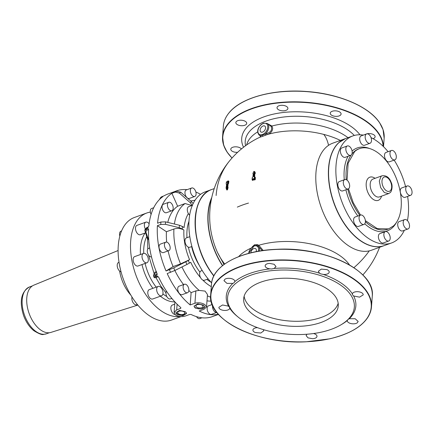 <?xml version="1.0" encoding="UTF-8"?>
<svg xmlns="http://www.w3.org/2000/svg" width="433" height="433" viewBox="0 0 433 433"><rect width="100%" height="100%" fill="white"/><g stroke="black" fill="none" stroke-linecap="round" stroke-linejoin="round"><path stroke-width="0.65" d="M385.024 231.785A4.979 2.863 70.1 0 0 384.45 237.576A4.979 2.863 70.1 0 0 388.731 240.997A4.979 2.863 70.1 0 0 389.045 240.845A4.979 2.863 70.1 0 0 389.619 235.059A4.979 2.863 70.1 0 0 385.338 231.633A4.979 2.863 70.1 0 0 385.024 231.785M385.338 231.633L379.865 233.614A4.979 2.863 70.1 0 0 379.552 233.766A4.979 2.863 70.1 0 0 378.978 239.552A4.979 2.863 70.1 0 0 383.254 242.978L388.731 240.997M406.419 192.192A4.979 2.863 70.1 0 0 410.576 195.337A4.979 2.863 70.1 0 0 411.35 189.118A4.979 2.863 70.1 0 0 407.188 185.974A4.979 2.863 70.1 0 0 406.419 192.192M407.188 185.974L401.716 187.954A4.979 2.863 70.1 0 0 400.947 194.173A4.979 2.863 70.1 0 0 405.104 197.318L410.576 195.337M352.181 152.757A4.979 2.863 70.1 0 0 350.692 147.713A4.979 2.863 70.1 0 0 347.32 145.959A4.979 2.863 70.1 0 0 345.848 148.524A4.979 2.863 70.1 0 0 347.336 153.569A4.979 2.863 70.1 0 0 350.708 155.323A4.979 2.863 70.1 0 0 352.181 152.757M347.32 145.959L341.848 147.94A4.979 2.863 70.1 0 0 340.376 150.505A4.979 2.863 70.1 0 0 341.864 155.55A4.979 2.863 70.1 0 0 345.236 157.303L350.708 155.323M348.955 182.715A4.979 2.863 70.1 0 0 344.792 179.571A4.979 2.863 70.1 0 0 344.024 185.789A4.979 2.863 70.1 0 0 348.181 188.94A4.979 2.863 70.1 0 0 348.955 182.715M344.792 179.571L339.32 181.551A4.979 2.863 70.1 0 0 338.546 187.77A4.979 2.863 70.1 0 0 342.709 190.915L348.181 188.94M392.812 159.458A4.979 2.863 70.1 0 0 394.831 159.847A4.979 2.863 70.1 0 0 396.233 155.772A4.979 2.863 70.1 0 0 393.456 150.879A4.979 2.863 70.1 0 0 391.443 150.484A4.979 2.863 70.1 0 0 390.041 154.565A4.979 2.863 70.1 0 0 392.812 159.458M391.443 150.484L385.971 152.465A4.979 2.863 70.1 0 0 384.564 156.546A4.979 2.863 70.1 0 0 387.34 161.439A4.979 2.863 70.1 0 0 389.359 161.828L394.831 159.847M403.193 222.151A4.979 2.863 70.1 0 0 404.682 227.195A4.979 2.863 70.1 0 0 408.048 228.949A4.979 2.863 70.1 0 0 409.521 226.383A4.979 2.863 70.1 0 0 408.032 221.339A4.979 2.863 70.1 0 0 404.66 219.585A4.979 2.863 70.1 0 0 403.193 222.151M404.66 219.585L399.188 221.566A4.979 2.863 70.1 0 0 397.721 224.132A4.979 2.863 70.1 0 0 399.204 229.176A4.979 2.863 70.1 0 0 402.576 230.93L408.048 228.949M370.345 143.123A4.979 2.863 70.1 0 0 370.919 137.337A4.979 2.863 70.1 0 0 366.643 133.911A4.979 2.863 70.1 0 0 366.329 134.062A4.979 2.863 70.1 0 0 365.755 139.854A4.979 2.863 70.1 0 0 370.031 143.274A4.979 2.863 70.1 0 0 370.345 143.123M366.643 133.911L361.171 135.892A4.979 2.863 70.1 0 0 360.857 136.043A4.979 2.863 70.1 0 0 360.278 141.829A4.979 2.863 70.1 0 0 364.559 145.255L370.031 143.274M362.556 215.45A4.979 2.863 70.1 0 0 360.543 215.06A4.979 2.863 70.1 0 0 359.136 219.141A4.979 2.863 70.1 0 0 361.912 224.034A4.979 2.863 70.1 0 0 363.931 224.424A4.979 2.863 70.1 0 0 365.333 220.343A4.979 2.863 70.1 0 0 362.556 215.45M360.543 215.06L355.071 217.041A4.979 2.863 70.1 0 0 353.664 221.117A4.979 2.863 70.1 0 0 356.44 226.01A4.979 2.863 70.1 0 0 358.459 226.405L363.931 224.424M363.341 135.107A56.907 32.724 70.1 0 0 352.852 135.919A56.907 32.724 70.1 0 0 346.357 139.854A56.907 32.724 70.1 0 0 343.862 206.622A56.907 32.724 70.1 0 0 391.578 242.951A56.907 32.724 70.1 0 0 398.068 239.011A56.907 32.724 70.1 0 0 404.325 230.296M407.431 220.614A56.907 32.724 70.1 0 0 407.621 196.409M405.569 186.558A56.907 32.724 70.1 0 0 394.149 160.096M388.098 151.696A56.907 32.724 70.1 0 0 371.027 137.618M352.852 135.919L345.55 138.56L339.061 142.495A56.907 32.724 70.1 0 0 336.565 209.263A56.907 32.724 70.1 0 0 384.277 245.587L391.578 242.951M365.376 220.657L377.278 228.619L388.558 228.911L393.429 225.961A42.683 24.54 70.1 0 0 395.302 175.885A42.683 24.54 70.1 0 0 359.514 148.638A42.683 24.54 70.1 0 0 354.649 151.593L348.132 163.181L347.055 180.139M348.489 188.788L353.268 202.763L360.532 215.06M331.57 228.131A56.907 32.724 -109.9 0 1 332.782 143.182L345.372 138.625A56.907 32.724 -109.9 0 1 345.474 138.587L345.372 138.625A56.907 32.724 -109.9 0 0 344.159 223.574A56.907 32.724 -109.9 0 0 384.098 245.657L371.509 250.209A56.907 32.724 -109.9 0 1 331.57 228.131M265.591 135.215L265.153 134.084L266.631 133.553L267.15 134.603L262.663 136.308L260.249 137.104L260.601 135.729L260.628 137.012M223.996 264.52L217.431 252.369C213.474 243.416 211.017 234.193 210.065 224.689L210.048 224.467A87.737 87.737 0 0 1 229.809 160.583A87.737 71.391 -140.4 0 0 216.121 195.505M258.165 246.112L258.831 245.267L257.37 244.629L254.507 244.78L252.201 246.87M252.369 180.15L253.056 180.377L253.825 179.451L254.55 180.031L255.275 179.576L255.367 177.46L254.68 176.734L254.826 173.601L255.405 173.27L254.799 171.674L254.074 171.755M228.397 181.205L228.868 181.178L228.646 183.208L228.045 184.388L227.839 187.197L227.466 187.186M227.839 187.197L228.126 187.576L227.482 189.762L226.887 189.876M328.566 145.336A87.737 25.455 -75.5 0 0 323.722 134.398A59.765 30.104 4.3 0 0 267.15 134.603C270.733 133.407 272.574 131.215 272.671 128.033L271.892 126.041L271.015 126.333C272.498 129.732 271.036 132.141 266.631 133.553M265.153 134.084L260.601 135.729A7.112 4.584 123.8 0 1 259.34 135.248C256.682 132.2 257.256 128.65 261.072 124.596L263.47 123.151L267.248 123.416A7.112 4.584 -56.2 0 1 265.153 134.084M260.309 135.897L260.249 137.104A59.765 30.104 4.3 0 0 256.547 138.863A87.737 87.737 0 0 0 229.809 160.583M257.37 244.629L256.774 245.495L254.328 245.695L254.507 244.78M349.528 264.985A59.765 30.104 4.3 0 0 281.97 241.576A59.765 30.104 4.3 0 0 258.831 245.267L263.199 250.496M253.722 176.41A87.325 50.212 -109.9 0 1 253.938 173.59L254.599 173.882L254.826 173.601L254.463 173.081L254.756 173.054L254.236 173.638A87.093 50.076 -109.9 0 0 254.025 176.447L254.68 176.734L254.084 176.588A87.915 4.433 -143.8 0 0 254.664 177.054L255.005 177.281A87.379 4.406 -143.8 0 1 254.425 176.816L254.382 176.691A86.524 49.752 -109.9 0 1 254.474 175.387A86.524 49.752 -109.9 0 1 254.599 173.882L255.405 173.27M253.559 178.97L254.301 179.56L254.615 179.3L254.301 179.56L254.572 179.744L254.983 179.543A86.367 49.66 -109.9 0 1 255.069 177.422L254.409 177.14A88.148 4.444 -143.8 0 1 253.83 176.675M252.423 180.09L252.818 180.182A86.887 66.271 -50.4 0 1 253.592 179.257L253.235 179.018L253.592 178.683L254.317 179.267A87.174 50.125 -109.9 0 1 254.409 177.14L254.707 177.178A86.941 49.99 -109.9 0 0 254.615 179.3L254.983 179.543M228.159 180.842L228.5 181.151A85.918 49.405 70.1 0 0 228.278 183.186L228.646 183.208M227.958 180.956L228.256 180.989A86.297 49.622 70.1 0 0 228.034 183.024L228.532 183.543M227.179 183.846L226.86 187.013L227.525 187.31L226.703 189.692L226.069 188.068L226.416 187.337A86.167 49.546 -109.9 0 1 226.627 184.458L226.567 184.225A87.628 4.417 -143.8 0 1 226.199 183.901L226.199 183.901A85.961 49.427 -109.9 0 1 226.421 181.865L226.86 182.25L227.276 181.995A86.995 66.357 -50.4 0 1 227.888 180.962L227.888 180.962A86.53 49.757 70.1 0 0 227.666 182.997L228.034 183.024L227.666 182.997A87.314 66.601 129.6 0 0 227.179 183.846L227.677 184.366A85.734 49.297 70.1 0 0 227.569 185.638A85.734 49.297 70.1 0 0 227.471 187.078M226.86 187.013L228.126 187.576M227.774 187.478A86.367 62.747 96.8 0 0 227.136 189.67L227.482 189.762M226.703 189.692L226.529 189.41L227.136 189.67L226.946 190.087M226.87 182.374L227.109 181.963L226.74 181.757L226.816 182.282L227.336 181.876M228.5 181.151L228.868 181.178M267.248 123.416L271.015 126.333M256.774 245.495A7.112 4.584 123.8 0 1 258.03 245.976L262.268 250.631M267.881 123.843L271.892 126.041A56.236 28.329 -175.7 0 1 347.986 137.678M261.332 132.184A3.545 2.284 123.8 0 1 260.872 131.978A3.545 2.284 123.8 0 1 260.736 128.092A3.545 2.284 123.8 0 1 264.352 125.879A3.545 2.284 123.8 0 1 264.812 126.084A3.545 2.284 123.8 0 1 264.947 129.97A3.545 2.284 123.8 0 1 261.332 132.184M222.486 265.689A54.536 31.36 -109.9 0 1 211.78 197.426M250.891 252.818A3.545 2.284 123.8 0 1 252.336 249.565A3.545 2.284 123.8 0 1 255.134 248.439A3.545 2.284 123.8 0 1 255.6 248.645A3.545 2.284 123.8 0 1 256.125 251.67M253.045 176.572A87.217 50.147 70.1 0 1 253.251 173.86L253.099 176.556L252.304 177.611M253.197 173.795L252.953 173.373L253.316 173.682M252.926 173.368L252.953 173.373A87.812 63.348 95.2 0 1 253.857 171.473L253.83 171.468M252.818 180.182L252.466 179.949A87.439 66.693 -50.4 0 1 253.235 179.018L253.576 178.699M253.235 179.018L253.002 178.824L253.592 178.683M226.248 187.787L226.107 187.927A86.221 29.79 51.8 0 0 226.529 189.41A86.99 63.196 -83.2 0 1 227.179 187.213M226.567 184.225L226.616 184.501M227.065 184.187L227.433 184.209A86.107 49.514 70.1 0 0 227.228 187.024L227.293 187.067M226.86 182.25L227.872 180.934L228.413 181.227M241.376 148.995A5.456 2.75 -175.7 0 0 238.237 147.139A5.456 2.75 -175.7 0 0 230.778 149.174A5.456 2.75 -175.7 0 0 234.193 152.026A5.456 2.75 -175.7 0 0 237.593 152.319M246.28 122.16A5.456 2.75 -175.7 0 0 240.288 120.201A5.456 2.75 -175.7 0 0 235.839 122.555A5.456 2.75 -175.7 0 0 236.277 123.768A5.456 2.75 -175.7 0 0 242.274 125.727A5.456 2.75 -175.7 0 0 246.718 123.373A5.456 2.75 -175.7 0 0 246.28 122.16M287.523 109.365A5.456 2.75 -175.7 0 0 287.907 108.467A5.456 2.75 -175.7 0 0 283.599 105.43A5.456 2.75 -175.7 0 0 277.412 106.756A5.456 2.75 -175.7 0 0 277.028 107.649A5.456 2.75 -175.7 0 0 281.336 110.691A5.456 2.75 -175.7 0 0 287.523 109.365M337.8 116.25A5.456 2.75 -175.7 0 0 341.09 114.009A5.456 2.75 -175.7 0 0 333.507 110.951A5.456 2.75 -175.7 0 0 330.217 113.192A5.456 2.75 -175.7 0 0 337.8 116.25M373.078 138.684A5.456 2.75 -175.7 0 0 375.119 136.752A5.456 2.75 -175.7 0 0 371.698 133.9A5.456 2.75 -175.7 0 0 365.625 134.279M210.286 270.912A54.298 31.225 -109.9 0 1 196.16 211.97M213.886 275.843A54.298 31.225 -109.9 0 1 210.341 270.993M211.456 189.605A54.536 31.36 70.1 0 0 211.364 189.638A54.536 31.36 70.1 0 0 195.11 224.64A54.536 31.36 70.1 0 0 213.81 275.994M274.094 268.46L271.605 268.985L270.003 268.866A5.456 2.75 4.3 0 1 265.142 265.754A5.456 2.75 4.3 0 1 269.548 263.399L274.127 264.271L276.021 266.571L274.094 268.46A64.972 32.724 4.3 0 1 278.787 268.173A64.972 32.724 4.3 0 1 319.532 273.196L318.325 271.296L321.308 269.11L326.818 269.597A5.456 2.75 4.3 0 1 329.204 272.113A5.456 2.75 4.3 0 1 323.31 274.419A64.972 32.724 4.3 0 1 352.381 293.85A5.456 2.75 4.3 0 1 357.561 291.68A5.456 2.75 4.3 0 1 363.135 294.224L363.233 294.851L359.563 297.146L353.637 295.988A64.972 32.724 4.3 0 1 349.307 318.731L355.168 318.737L358.167 321.47L357.236 322.861A5.456 2.75 4.3 0 1 351.033 323.586A5.456 2.75 4.3 0 1 347.288 320.653A5.456 2.75 4.3 0 1 347.304 320.528A64.972 32.724 4.3 0 1 341.648 324.409M234.816 281.602L233.896 282.922L232.813 283.399L226.952 283.388L223.953 280.654L224.884 279.269A5.456 2.75 4.3 0 1 231.087 278.543A5.456 2.75 4.3 0 1 234.832 281.472A5.456 2.75 4.3 0 1 234.816 281.602A64.972 32.724 4.3 0 1 270.003 268.866M228.483 306.142L229.669 307.522L229.739 308.28A5.456 2.75 4.3 0 1 224.554 310.445A5.456 2.75 4.3 0 1 218.984 307.906L218.887 307.273L222.551 304.984L228.483 306.142A64.972 32.724 4.3 0 1 232.813 283.399M229.766 308.101L229.739 308.28A64.972 32.724 4.3 0 0 237.549 316.583M263.356 329.621L263.789 330.834L260.812 333.02L255.302 332.533A5.456 2.75 4.3 0 1 252.915 330.016A5.456 2.75 4.3 0 1 257.494 327.657M313.568 333.529A5.456 2.75 4.3 0 1 316.978 336.376A5.456 2.75 4.3 0 1 312.566 338.725L307.993 337.859L306.099 335.559L306.954 334.227M349.307 318.731L348.072 319.44M347.612 319.884L347.304 320.528M352.354 294.045L352.446 294.727L353.637 295.988M319.532 273.196L320.712 273.873L323.31 274.419M211.364 189.638L205.161 191.879A54.536 31.36 70.1 0 0 189.064 230.053A54.536 31.36 70.1 0 0 211.623 282.852M302.97 334.46A63.548 32.01 4.3 0 1 227.596 297.525A63.548 32.01 4.3 0 1 278.96 270.122A63.548 32.01 4.3 0 1 354.335 307.057A63.548 32.01 4.3 0 1 302.97 334.46M337.437 300.361A47.424 23.885 4.3 0 1 338.26 305.844A47.424 23.885 4.3 0 1 294.575 326.363A47.424 23.885 4.3 0 1 244.499 304.22A47.424 23.885 4.3 0 1 243.676 298.732A47.424 23.885 4.3 0 1 287.36 278.219A47.424 23.885 4.3 0 1 337.437 300.361M189.622 215.163A4.979 2.863 -109.9 0 1 187.365 210.579A4.979 2.863 -109.9 0 1 188.469 206.768A4.979 2.863 -109.9 0 1 188.788 206.611L192.355 205.323M191.906 246.491L189.822 247.248A4.979 2.863 -109.9 0 1 186.45 245.495A4.979 2.863 -109.9 0 1 184.961 240.45A4.979 2.863 -109.9 0 1 186.434 237.879L189.811 236.662M208.159 278.922L204.473 280.259A4.979 2.863 -109.9 0 1 200.311 277.115A4.979 2.863 -109.9 0 1 201.085 270.896L202.206 270.49M338.178 303.284A47.424 23.885 4.3 0 1 292.432 321.205A47.424 23.885 4.3 0 1 244.878 299.138A47.424 23.885 4.3 0 1 244.136 296.215M188.387 213.572A43.868 25.222 70.1 0 0 184.085 227.606L182.434 226.502A46.461 26.716 70.1 0 0 182.25 228.954L183.901 230.058A43.868 25.222 70.1 0 0 189.573 259.697L188.29 260.504A46.461 26.716 70.1 0 0 189.438 263.091L190.72 262.29A43.868 25.222 70.1 0 0 200.603 277.71M187.099 189.659A65.21 37.498 70.1 0 0 182.748 189.567A65.21 37.498 70.1 0 0 176.724 190.823A65.21 37.498 70.1 0 0 173.303 192.409L176.664 191.191A65.21 37.498 70.1 0 0 175.257 192.073L171.89 193.291L177.633 206.232L185.113 203.526L191.792 205.529M171.89 193.291A65.21 37.498 70.1 0 0 157.569 223.222L160.935 222.005L165.601 221.869L179.441 225.257L182.434 226.502M179.441 225.257A50.022 28.762 70.1 0 0 179.257 227.709L182.25 228.954M179.257 227.709L165.417 224.321A62.839 36.134 -109.9 0 1 165.601 221.869M183.901 230.058C180.832 228.337 177.498 227.991 173.909 229.014L166.429 231.72L157.385 225.674L160.746 224.456L165.417 224.321M157.385 225.674A65.21 37.498 70.1 0 0 166.05 270.977L173.097 266.582L180.577 263.876L189.573 259.697M166.05 270.977L173.752 267.886L188.29 260.504M185.795 261.868A50.022 28.762 70.1 0 0 186.942 264.455L189.438 263.091M186.942 264.455L174.9 270.473A62.839 36.134 -109.9 0 1 173.752 267.886M218.34 314.255A65.21 37.498 70.1 0 1 215.071 314.715A65.21 37.498 70.1 0 1 199.229 311.002L203.975 309.286L206.53 306.986L204.901 304.621C201.838 302.791 198.514 302.331 194.931 303.241L190.19 304.956A65.21 37.498 70.1 0 1 167.198 273.564L174.9 270.473M190.19 304.956L191.115 292.611L195.862 290.889L199.196 290.413L205.047 291.1L207.472 294.5L206.53 306.986M176.664 191.191L180.783 192.209L191.651 201.805L193.156 203.553M191.651 201.805A50.022 28.762 70.1 0 0 190.244 202.687L192.409 205.659M190.244 202.687L179.376 193.086A62.839 36.134 -109.9 0 1 180.783 192.209M175.257 192.073L179.376 193.086M177.633 206.232A50.98 29.314 70.1 0 0 167.76 222.4M168.767 202.292L163.371 204.241A4.503 2.593 70.1 0 0 163.084 204.381A4.503 2.593 70.1 0 0 162.564 209.621A4.503 2.593 70.1 0 0 166.434 212.717L171.836 210.763A4.503 2.593 -109.9 0 1 167.966 207.667A4.503 2.593 -109.9 0 1 168.486 202.428A4.503 2.593 -109.9 0 1 168.767 202.292A4.503 2.593 -109.9 0 1 172.643 205.388A4.503 2.593 -109.9 0 1 172.123 210.622A4.503 2.593 -109.9 0 1 171.836 210.763M166.429 231.72A50.98 29.314 70.1 0 0 166.705 242.112M168.107 250.891A50.98 29.314 70.1 0 0 173.097 266.582M165.774 242.155L160.372 244.109A4.503 2.593 70.1 0 0 159.041 246.431A4.503 2.593 70.1 0 0 160.389 250.994A4.503 2.593 70.1 0 0 163.436 252.585L168.838 250.631A4.503 2.593 -109.9 0 1 165.785 249.04A4.503 2.593 -109.9 0 1 164.443 244.477A4.503 2.593 -109.9 0 1 165.774 242.155A4.503 2.593 -109.9 0 1 168.821 243.741A4.503 2.593 -109.9 0 1 170.169 248.304A4.503 2.593 -109.9 0 1 168.838 250.631M174.867 270.49A50.98 29.314 70.1 0 0 183.565 284.568M188.837 290.494A50.98 29.314 70.1 0 0 191.115 292.611M184.453 284.248L179.051 286.202A4.503 2.593 70.1 0 0 178.353 291.826A4.503 2.593 70.1 0 0 182.114 294.673L187.516 292.719A4.503 2.593 -109.9 0 1 183.754 289.872A4.503 2.593 -109.9 0 1 184.453 284.248A4.503 2.593 -109.9 0 1 188.214 287.09A4.503 2.593 -109.9 0 1 187.516 292.719M206.996 300.838A50.98 29.314 70.1 0 0 211.152 301.087M212.197 304.507L208.462 305.855A4.503 2.593 70.1 0 0 207.191 309.546A4.503 2.593 70.1 0 0 209.702 313.974A4.503 2.593 70.1 0 0 211.526 314.331L216.809 312.42A4.503 2.593 -109.9 0 1 215.104 312.02A4.503 2.593 -109.9 0 1 212.63 305.552M200.539 194.352A65.21 37.498 70.1 0 0 195.862 192.008M191.689 187.998L186.287 189.952A4.503 2.593 70.1 0 0 185.015 193.643A4.503 2.593 70.1 0 0 187.527 198.07A4.503 2.593 70.1 0 0 189.351 198.428L194.753 196.474A4.503 2.593 -109.9 0 1 192.929 196.117A4.503 2.593 -109.9 0 1 190.417 191.689A4.503 2.593 -109.9 0 1 191.689 187.998A4.503 2.593 -109.9 0 1 193.513 188.355A4.503 2.593 -109.9 0 1 196.025 192.782A4.503 2.593 -109.9 0 1 194.753 196.474M148.367 226.962A0.947 0.547 70.1 0 0 148.292 226.979L148.871 225.788A65.21 37.498 -109.9 0 1 162.792 196.696L161.493 196.918A65.21 37.498 -109.9 0 1 161.969 196.62L163.344 196.122A0.947 0.547 -109.9 0 1 163.398 196.095L164.903 195.375A65.21 37.498 -109.9 0 1 167.966 193.995L176.724 190.823M157.147 274.046L157.027 274.121A0.947 0.769 -121.9 0 0 157.147 274.062L157.017 273.494A65.21 37.498 -109.9 0 1 148.589 229.468L147.951 228.294L146.576 228.786A65.21 37.498 -109.9 0 1 146.635 227.958A0.947 0.547 -109.9 0 1 146.917 227.477L144.92 229.614L144.92 230.935L146.576 228.786A0.947 0.547 70.1 0 0 147.117 230.004L148.492 229.506A0.947 0.547 70.1 0 1 147.951 228.294M180.837 307.63L180.702 308.393L180.837 307.63A65.21 37.498 -109.9 0 1 166.575 291.328A65.21 37.498 -109.9 0 1 158.738 277.374L157.325 276.146L155.95 276.644A65.21 37.498 -109.9 0 1 155.561 275.767A0.947 0.547 -109.9 0 1 155.653 274.619L154.061 274.95L154.933 272.146L156.513 271.626M194.201 306.775L195.321 308.085L201.145 309.081L204.755 306.916L203.532 305.113L197.735 303.787L194.114 306.115L194.201 306.775M180.761 307.565L180.702 308.393L176.691 309.844L174.104 312.518L175.711 315.181C178.791 316.788 182.131 317.021 185.73 315.884L189.746 314.434L191.083 314.477A65.21 37.498 -109.9 0 0 212.338 316.626L218.476 314.407M186.417 312.94L185.292 311.717L179.489 310.391L175.868 312.718L177.081 314.683L182.905 315.684L186.509 313.519L186.417 312.94M162.792 196.696L162.868 196.42A0.947 0.547 70.1 0 0 162.662 196.788M148.405 226.897L148.01 227.46L146.635 227.958L144.985 230.112M157.147 274.284L156.935 275.269L155.561 275.767L153.58 276.184L153.553 275.502L154.061 274.95M204.755 306.759A5.337 2.69 4.3 0 1 199.694 308.897A5.337 2.69 4.3 0 1 194.228 306.407L194.136 305.947M186.515 313.357L181.454 315.495L175.987 313.01A5.337 2.69 4.3 0 1 175.89 312.55M151.079 214.454A4.503 2.593 -109.9 0 1 151.334 208.636A4.503 2.593 -109.9 0 1 151.62 208.495L153.715 207.737M151.49 256.888A4.503 2.593 -109.9 0 1 148.546 255.107A4.503 2.593 -109.9 0 1 147.296 250.685A4.503 2.593 -109.9 0 1 148.622 248.363L149.677 247.979M171.82 298.397L170.369 298.922A4.503 2.593 -109.9 0 1 166.602 296.08A4.503 2.593 -109.9 0 1 166.456 291.155M202.931 306.044A3.545 1.786 4.3 0 1 202.99 306.456A3.545 1.786 4.3 0 1 199.727 307.987A3.545 1.786 4.3 0 1 195.987 306.337A3.545 1.786 4.3 0 1 195.922 305.925A3.545 1.786 4.3 0 1 199.191 304.394A3.545 1.786 4.3 0 1 202.931 306.044M201.962 317.79L199.781 318.58A4.503 2.593 -109.9 0 1 197.957 318.228A4.503 2.593 -109.9 0 1 196.501 316.647M177.741 312.935A3.545 1.786 4.3 0 1 177.682 312.523A3.545 1.786 4.3 0 1 180.945 310.991A3.545 1.786 4.3 0 1 184.691 312.648A3.545 1.786 4.3 0 1 184.75 313.059A3.545 1.786 4.3 0 1 181.487 314.591A3.545 1.786 4.3 0 1 177.741 312.935M156.665 272.649L154.619 273.331L154.305 274.073L154.933 272.146M147.653 239.287L147.886 238.112L148.681 239.151M148.627 239.195C147.88 239.828 147.556 239.887 147.664 239.368M147.788 249.051L147.604 239.308L144.86 230.453M179.917 316.523A54.536 31.36 -109.9 0 1 145.623 294.413A54.536 31.36 -109.9 0 1 146.787 213.004A54.536 31.36 -109.9 0 1 150.343 212.11M174.905 314.51A4.979 2.863 -109.9 0 1 173.714 314.028A4.979 2.863 -109.9 0 1 170.938 309.135A4.979 2.863 -109.9 0 1 172.345 305.059L174.726 304.193M161.531 295.799L152.665 299.003A4.979 2.863 -109.9 0 1 148.503 295.858A4.979 2.863 -109.9 0 1 149.277 289.639L158.142 286.43A4.979 2.863 -109.9 0 1 162.299 289.574A4.979 2.863 -109.9 0 1 161.531 295.799A4.979 2.863 -109.9 0 1 157.368 292.654A4.979 2.863 -109.9 0 1 158.142 286.43M146.879 262.782L138.013 265.992A4.979 2.863 -109.9 0 1 134.641 264.238A4.979 2.863 -109.9 0 1 133.153 259.194A4.979 2.863 -109.9 0 1 134.625 256.628L143.491 253.419A4.979 2.863 -109.9 0 1 146.863 255.172A4.979 2.863 -109.9 0 1 148.351 260.217A4.979 2.863 -109.9 0 1 146.879 262.782A4.979 2.863 -109.9 0 1 143.507 261.029A4.979 2.863 -109.9 0 1 142.019 255.99A4.979 2.863 -109.9 0 1 143.491 253.419M145.499 232.867L140.362 234.724A4.979 2.863 -109.9 0 1 136.086 231.303A4.979 2.863 -109.9 0 1 136.66 225.512A4.979 2.863 -109.9 0 1 136.974 225.36L145.84 222.151A4.979 2.863 -109.9 0 1 149.104 223.758M145.228 228.711A4.979 2.863 -109.9 0 1 145.526 222.308A4.979 2.863 -109.9 0 1 145.84 222.151M146.787 213.004L134.382 217.49A54.536 31.36 70.1 0 0 118.225 254.848A54.536 31.36 70.1 0 0 139.789 307.333A54.536 31.36 70.1 0 0 171.495 320.057L181.081 316.588M158.889 320.263A4.979 2.863 -109.9 0 1 158.332 320.101M137.38 304.534L136.72 304.772A4.979 2.863 -109.9 0 1 132.558 301.628A4.979 2.863 -109.9 0 1 132.016 297.054M121.045 271.81A4.979 2.863 -109.9 0 1 117.213 264.964A4.979 2.863 -109.9 0 1 118.68 262.398L119.026 262.274M119.827 236.126A4.979 2.863 -109.9 0 1 120.715 231.282A4.979 2.863 -109.9 0 1 121.034 231.13L121.576 230.935M118.095 250.528L33.866 285.136A25.136 14.451 70.1 0 0 26.776 302.51A25.136 14.451 70.1 0 0 36.691 326.417A25.136 14.451 70.1 0 0 50.964 332.392L137.835 305.092M253.938 173.59L254.463 173.081A87.298 28.93 -129 0 1 253.857 171.473L254.507 171.695A86.497 28.665 -129 0 0 255.113 173.297L254.756 173.054A87.065 28.854 -129 0 1 254.144 171.452L254.458 171.63L254.122 171.841M364.754 223.801A44.106 25.363 70.1 0 0 392.249 227.855A44.106 25.363 70.1 0 0 396.395 222.497M369.641 148.551A44.106 25.363 70.1 0 0 352.175 151.009A44.106 25.363 70.1 0 0 352.089 151.09M348.083 156.275A44.106 25.363 70.1 0 0 344.262 179.765M345.886 189.768A44.106 25.363 70.1 0 0 357.842 216.035M359.514 148.638L358.784 148.903A42.683 24.54 70.1 0 0 353.918 151.853A42.683 24.54 70.1 0 0 351.926 153.98M351.066 155.144A42.683 24.54 70.1 0 0 346.254 179.663M347.764 189.086A42.683 24.54 70.1 0 0 359.801 215.325M365.409 221.664A42.683 24.54 70.1 0 0 387.827 229.176L388.558 228.911M375.07 178.315A12.33 7.09 70.1 0 0 368.434 178.033A12.33 7.09 70.1 0 0 368.499 193.762A12.33 7.09 70.1 0 0 379.638 199.516A12.33 7.09 70.1 0 0 381.522 196.154M382.123 175.766L372.997 179.062A9.483 5.456 70.1 0 0 371.915 179.722A9.483 5.456 70.1 0 0 371.503 190.845A9.483 5.456 70.1 0 0 379.454 196.901L388.574 193.6L390.063 192.701C391.611 192.025 393.072 185.941 391.221 182.52C389.419 177.503 386.382 175.251 382.123 175.766A9.483 5.456 70.1 0 0 381.04 176.42L379.297 181.064L380.623 187.549L384.342 192.577L388.574 193.6M390.252 190.764A7.588 4.362 70.1 0 0 390.214 181.086A7.588 4.362 70.1 0 0 383.362 177.546A7.588 4.362 70.1 0 0 383.4 187.224A7.588 4.362 70.1 0 0 390.252 190.764M323.722 134.398A59.765 30.104 4.3 0 1 340.381 140.433M224.689 264.011A87.737 73.827 159.5 0 1 217.431 252.369M238.643 256.645A59.765 30.104 4.3 0 1 250.739 248.288M253.126 173.752L253.446 174.212M254.799 171.674L254.025 171.858M254.55 180.031L255.275 179.576M252.363 180.252L253.056 180.377M237.327 207.109A83.26 41.941 4.3 0 1 248.493 203.072M226.827 182.439L227.352 181.849M353.88 267.686A87.737 73.827 -20.5 0 0 369.262 250.869M262.631 135.253L262.663 136.308M263.259 123.513A6.403 4.13 123.8 0 1 267.767 127.248A6.403 4.13 123.8 0 1 262.43 134.544A6.403 4.13 123.8 0 1 257.949 131.989A6.403 4.13 123.8 0 1 261.083 124.828A6.403 4.13 123.8 0 1 263.259 123.513M257.651 131.903A56.236 28.329 -175.7 0 0 250.187 138.143A56.236 28.329 -175.7 0 0 246.61 144.974M222.643 265.559A54.206 31.171 -109.9 0 1 208.392 225.046A54.206 31.171 -109.9 0 1 208.241 213.274A54.206 31.171 -109.9 0 1 211.499 198.731M248.704 253.375A6.403 4.13 123.8 0 1 254.041 246.074A6.403 4.13 123.8 0 1 258.284 251.27M248.461 253.44L254.252 245.711L258.03 245.976A7.112 4.584 123.8 0 1 259.372 251.08M253.987 171.387L252.856 173.389L253.191 173.855M254.393 176.761L254.68 176.734M252.266 180.063L252.228 179.755A87.672 66.871 -50.4 0 1 253.002 178.824M227.969 183.186L228.223 183.359A86.687 66.119 129.6 0 0 227.742 184.204L227.482 184.036A87.082 66.422 129.6 0 1 227.969 183.186M226.659 189.697L226.93 189.876M226.578 184.469A87.396 4.406 -143.8 0 1 226.248 184.182L226.6 184.49L226.069 188.068L226.984 189.946M245.533 145.748L245.376 144.795A57.703 29.065 4.3 0 1 249.289 131.751A57.703 29.065 4.3 0 1 300.399 116.331A57.703 29.065 4.3 0 1 354.291 135.464M254.588 179.749L254.306 179.284M253.57 178.975A88.083 4.444 36.2 0 0 254.279 179.543M252.255 177.795L252.255 177.795A87.352 50.228 70.1 0 0 252.168 179.771M252.287 177.633L252.228 179.755M226.156 183.993L226.405 182.001M227.141 182.114A87.645 4.417 36.2 0 1 226.751 181.763L226.378 181.925L226.74 181.757M359.958 134.777A61.416 30.932 -175.7 0 0 303.089 111.968A61.416 30.932 -175.7 0 0 246.041 128.265A61.416 30.932 -175.7 0 0 243.541 147.252M213.902 275.81A54.536 31.36 -109.9 0 1 210.384 270.977A54.536 31.36 -109.9 0 1 211.548 189.573L214.238 188.599M383.129 146.305A80.386 40.491 -175.7 0 0 316.994 103.801A80.386 40.491 -175.7 0 0 228.462 123.724A80.386 40.491 -175.7 0 0 232.056 157.975M228.435 261.656A80.386 40.491 4.3 0 1 276.703 249.343A80.386 40.491 4.3 0 1 358.87 271.464M383.405 146.571A80.619 40.61 -175.7 0 0 317.497 103.547A80.619 40.61 -175.7 0 0 228.261 123.465A80.619 40.61 -175.7 0 0 222.567 136.714A80.619 40.61 -175.7 0 0 232.039 157.991M276.644 249.424A80.619 40.61 4.3 0 1 372.266 296.286C375.844 271.101 325.28 246.42 276.676 249.311C240.845 250.474 212.262 265.662 211.477 284.194A80.619 40.61 4.3 0 1 276.644 249.424M223.368 126.09C223.737 121.381 225.647 116.932 229.095 112.748C241.057 97.669 273.775 88.781 306.948 91.531C339.218 93.782 369.446 106.783 379.714 122.907L383.064 129.678L384.158 138.181A80.619 40.61 -175.7 0 0 320.463 93.263A80.619 40.61 -175.7 0 0 229.057 112.84A80.619 40.61 -175.7 0 0 223.368 126.09L222.567 136.714L223.655 145.207L227.006 151.972L232.001 158.034M370.762 113.359A80.386 40.491 -175.7 0 0 240.326 103.552M224.078 319.635A80.619 40.61 4.3 0 1 210.682 294.813A80.619 40.61 4.3 0 1 275.843 260.049A80.619 40.61 4.3 0 1 371.471 306.905A80.619 40.61 4.3 0 1 354.513 329.443M306.245 341.756A80.386 40.491 4.3 0 1 212.294 304.334A80.386 40.491 4.3 0 1 275.875 260.374A80.386 40.491 4.3 0 1 366.535 291.555A80.386 40.491 4.3 0 1 329.551 338.817A80.386 40.491 4.3 0 1 306.245 341.756M191.635 246.594A36.756 21.136 70.1 0 0 199.391 265.537M188.972 221.295A39.127 22.5 70.1 0 0 186.975 237.685M188.371 247.162A39.127 22.5 70.1 0 0 199.916 272.119M206.909 279.377A39.127 22.5 70.1 0 0 211.012 282.208M202.812 280.075A43.868 25.222 70.1 0 0 211.293 286.635M185.113 203.526A50.98 29.314 70.1 0 0 174.402 224.023M173.909 229.014A50.98 29.314 70.1 0 0 180.577 263.876M181.952 266.95A50.98 29.314 70.1 0 0 199.196 290.413M207.369 295.82A50.98 29.314 70.1 0 0 210.638 297.162M160.935 222.005A65.21 37.498 70.1 0 0 160.746 224.456M169.417 269.759A65.21 37.498 70.1 0 0 170.564 272.346M194.931 303.241L195.862 290.889M176.691 309.844L177.113 304.21M163.398 196.095A0.947 0.547 -109.9 0 1 163.409 196.089L162.023 196.593A0.947 0.547 -109.9 0 1 162.088 196.577M161.406 196.885L161.969 196.62A0.947 0.547 -109.9 0 1 162.023 196.593L161.493 196.918A0.947 0.547 70.1 0 0 161.32 197.816M146.917 227.477L148.292 226.979A0.947 0.547 70.1 0 0 148.01 227.46M156.935 275.269A0.947 0.547 -109.9 0 1 157.027 274.121L155.653 274.619M158.05 276.757L156.8 277.207A0.947 0.547 70.1 0 1 156.741 277.239A0.947 0.547 70.1 0 1 155.95 276.644L153.964 277.098L153.553 275.502L154.202 273.602M157.325 276.146A0.947 0.547 70.1 0 0 158.115 276.741A0.947 0.547 70.1 0 0 158.175 276.709M148.6 237.657L147.886 238.112L145.791 231.725L144.92 230.935M145.791 231.725L147.117 230.004M166.819 296.524A36.756 21.136 -109.9 0 1 162.9 293.92M156.205 287.133A36.756 21.136 -109.9 0 1 153.877 283.929A36.756 21.136 -109.9 0 1 145.115 263.421M143.729 253.354A36.756 21.136 -109.9 0 1 146.727 236.624M174.829 301.844A39.127 22.5 -109.9 0 1 160.394 296.21M152.914 288.324A39.127 22.5 -109.9 0 1 151.198 285.899A39.127 22.5 -109.9 0 1 141.981 264.558M140.454 254.517A39.127 22.5 -109.9 0 1 145.093 233.014M119.616 271.036A29.455 16.936 70.1 0 0 130.777 295.046A29.455 16.936 70.1 0 0 130.809 295.079M46.477 333.773L43.755 334.341C42.353 335.142 39.002 333.897 33.698 330.606C29.298 326.942 25.915 321.892 23.561 315.468C19.171 301.216 21.163 291.712 29.536 286.949A24.898 14.316 70.1 0 0 23.902 313.308A24.898 14.316 70.1 0 0 44.177 334.254A24.898 14.316 70.1 0 0 46.477 333.773L49.362 332.728M362.838 274.96A87.737 87.737 0 0 0 379.573 247.292M227.801 187.3L227.26 187.143M260.244 135.848L259.34 135.248M253.191 173.725L252.98 176.648L252.201 177.714L252.109 179.841L252.504 180.242M213.859 275.897L210.276 270.977C189.887 242.258 190.488 195.57 211.548 189.573M384.158 138.181L383.519 146.684M211.477 284.194L210.682 294.813C207.104 319.992 257.667 344.679 306.272 341.789L329.621 338.844C355.396 332.636 369.349 321.99 371.471 306.905L372.266 296.286M195.029 200.241L190.704 200.972M174.104 312.518L174.9 301.925M153.964 277.098C154.099 277.894 155.025 277.937 156.741 277.239L158.153 276.66M159.236 199.748L160.865 197.226M155.885 277.521L160.903 286.208L165.969 292.843M171.614 298.472L172.513 299.23M154.148 273.77L148.579 255.161M29.536 286.949L32.415 285.904"/></g></svg>
